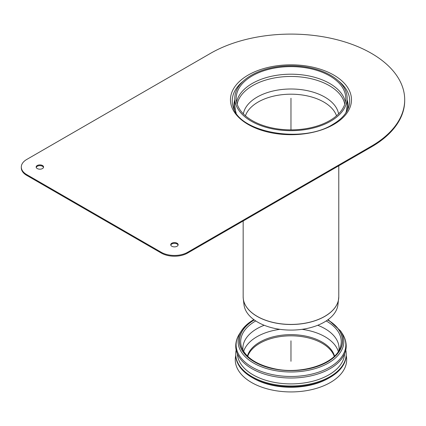 <?xml version="1.0" encoding="UTF-8"?>
<svg xmlns="http://www.w3.org/2000/svg" width="426" height="426" viewBox="0 0 426 426"><rect width="100%" height="100%" fill="white"/><g stroke="black" fill="none" stroke-linecap="round" stroke-linejoin="round"><path stroke-width="0.64" d="M26.737 159.457L210.55 53.335A113.731 65.663 180 0 1 334.495 39.101A113.731 65.663 180 0 1 404.7 99.764A113.731 65.663 180 0 1 371.392 146.193L187.573 252.314A18.568 10.719 180 0 1 161.316 252.314L26.737 174.617A18.568 10.719 0 0 1 21.3 167.04A18.568 10.719 0 0 1 26.737 159.457M21.3 167.04L21.3 167.796A18.568 10.719 0 0 0 26.737 175.379L161.316 253.076A18.568 10.719 0 0 0 187.573 253.076L371.392 146.949A113.731 65.663 0 0 0 404.7 100.52L404.7 99.764M177.072 243.219A3.712 2.146 180 0 1 178.159 244.737A3.712 2.146 180 0 1 174.447 246.878A3.712 2.146 180 0 1 170.73 244.737A3.712 2.146 180 0 1 173.025 242.756A3.712 2.146 180 0 1 177.072 243.219M170.789 245.115A3.712 2.146 180 0 1 173.334 243.448A3.712 2.146 180 0 1 177.072 243.976A3.712 2.146 180 0 1 178.1 245.115M42.493 165.522A3.712 2.146 180 0 1 43.58 167.04A3.712 2.146 180 0 1 39.868 169.181A3.712 2.146 180 0 1 36.157 167.04A3.712 2.146 180 0 1 38.447 165.059A3.712 2.146 180 0 1 42.493 165.522M36.215 167.418A3.712 2.146 180 0 1 38.755 165.751A3.712 2.146 180 0 1 42.493 166.278A3.712 2.146 180 0 1 43.521 167.418M234.801 99.908A57.095 32.967 0 0 0 234.263 109.658M347.68 109.658A57.095 32.967 0 0 0 347.137 99.908M327.647 319.953A51.493 29.729 180 0 1 327.296 361.892A51.493 29.729 180 0 1 254.647 361.892A51.493 29.729 180 0 1 254.295 319.953M243.006 350.337A48.09 27.765 180 0 1 242.879 348.335A48.09 27.765 180 0 1 264.2 325.267M317.743 325.267A48.09 27.765 180 0 1 339.064 348.335A48.09 27.765 180 0 1 338.936 350.337M334.506 356.056A44.102 25.459 0 0 0 304.542 335.88A44.102 25.459 0 0 0 259.791 342.105A44.102 25.459 0 0 0 247.431 356.056M334.229 356.333A44.102 25.459 0 0 0 290.969 335.826A44.102 25.459 0 0 0 247.714 356.333M344.559 353.857A53.617 30.954 180 0 1 310.756 381.717A53.617 30.954 180 0 1 253.06 374.837A53.617 30.954 180 0 1 237.378 353.857M345.779 350.103A55.242 31.891 180 0 1 346.21 354.086A55.242 31.891 180 0 1 312.109 383.549A55.242 31.891 180 0 1 251.91 376.637A55.242 31.891 180 0 1 235.732 354.086A55.242 31.891 180 0 1 236.164 350.103M346.21 354.086L346.21 354.842A55.242 31.891 180 0 1 330.033 377.393A55.242 31.891 180 0 1 251.91 377.393L251.91 377.393A55.242 31.891 180 0 1 235.732 354.842L235.732 354.086M253.475 378.299L251.91 377.393L253.475 378.299A53.026 30.613 180 0 0 328.467 378.299L330.033 377.393M346.194 355.566A55.705 32.163 180 0 1 315.613 388.613A55.705 32.163 180 0 1 251.58 382.511A55.705 32.163 180 0 1 235.743 355.566M342.504 333.925C344.943 337.781 346.184 341.844 346.21 346.125A55.242 31.891 180 0 1 290.969 378.016A55.242 31.891 180 0 1 235.732 346.125C235.759 341.844 236.994 337.781 239.439 333.925A54.869 31.678 180 0 0 252.171 367.201A54.869 31.678 180 0 0 320.48 371.504A54.869 31.678 180 0 0 342.504 333.925L340.635 330.981A52.883 30.528 180 0 1 319.409 367.196A52.883 30.528 180 0 1 253.576 363.048A52.883 30.528 180 0 1 241.302 330.981C244.082 326.641 248.236 322.871 253.768 319.676L253.848 319.628M329.703 75.887A54.778 31.625 180 0 1 345.747 98.246A54.778 31.625 180 0 1 290.969 129.871A54.778 31.625 180 0 1 236.196 98.246A54.778 31.625 180 0 1 270.009 69.028A54.778 31.625 180 0 1 329.703 75.887M330.688 75.317A56.168 32.429 180 0 1 347.137 98.246A56.168 32.429 180 0 1 290.969 130.675A56.168 32.429 180 0 1 234.801 98.246A56.168 32.429 180 0 1 269.477 68.288A56.168 32.429 180 0 1 330.688 75.317M338.782 165.773L338.782 296.815L337.925 304.84A47.068 27.173 180 0 1 290.969 330.091A47.068 27.173 180 0 1 244.018 304.84L243.283 298.844A47.808 27.599 0 0 0 290.969 324.495A47.808 27.599 0 0 0 338.659 298.844A47.808 27.599 0 0 0 338.75 297.827M290.969 129.871L290.969 98.246M290.969 361.285L290.969 340.821M26.737 175.379L26.737 174.617M161.316 252.314L161.316 253.076M187.573 253.076L187.573 252.314M371.392 146.193L371.392 146.949M243.326 81.073A58.719 33.899 0 0 0 233.315 107.309C239.066 132.358 302.423 143.972 332.828 124.376C341.167 119.456 346.434 113.769 348.628 107.309A58.719 33.899 0 0 0 338.617 81.073M333.76 124.467A60.513 34.937 0 0 0 306.635 66.019A60.513 34.937 0 0 0 232.521 108.806A60.513 34.937 0 0 0 333.76 124.467M326.199 320.943A50.284 29.032 180 0 1 340.342 347.158C336.034 363.415 302.178 374.971 274.36 368.751C256.527 364.725 245.605 357.526 241.601 347.158A50.284 29.032 180 0 1 255.414 321.129A50.284 29.032 180 0 1 255.744 320.943M243.645 351.418A48.09 27.765 180 0 1 256.963 336.721A48.09 27.765 180 0 1 279.914 329.335M302.029 329.335A48.09 27.765 180 0 1 338.297 351.418M327.732 319.889A51.626 29.809 180 0 1 327.392 361.946A51.626 29.809 180 0 1 254.551 361.946A51.626 29.809 180 0 1 254.21 319.889M346.194 112.342L347.137 105.829A56.168 32.429 180 0 1 345.726 113.055M236.217 113.055A56.168 32.429 180 0 1 234.801 105.829L235.743 112.342M243.358 113.88A47.85 27.626 180 0 1 257.134 97.091A47.85 27.626 180 0 1 324.809 97.091A47.85 27.626 180 0 1 338.585 113.88M245.424 115.813A46.418 26.801 180 0 1 258.145 102.038A46.418 26.801 180 0 1 323.797 102.038A46.418 26.801 180 0 1 336.519 115.813M237.165 104.178A54.155 31.263 180 0 1 252.677 85.615A54.155 31.263 180 0 1 329.261 85.615A54.155 31.263 180 0 1 344.772 104.178M236.59 102.038A54.778 31.625 180 0 1 252.24 83.464A54.778 31.625 180 0 1 329.703 83.464A54.778 31.625 180 0 1 345.353 102.038M243.193 297.827A47.808 27.599 0 0 0 243.283 298.844L243.161 296.815A47.813 27.605 180 0 0 290.969 324.42A47.813 27.605 180 0 0 338.782 296.815M340.635 330.981L328.089 319.628M241.302 330.981L239.439 333.925M234.801 98.246L234.801 105.829M347.137 98.246L347.137 105.829M243.161 220.982L243.161 296.815"/></g></svg>
